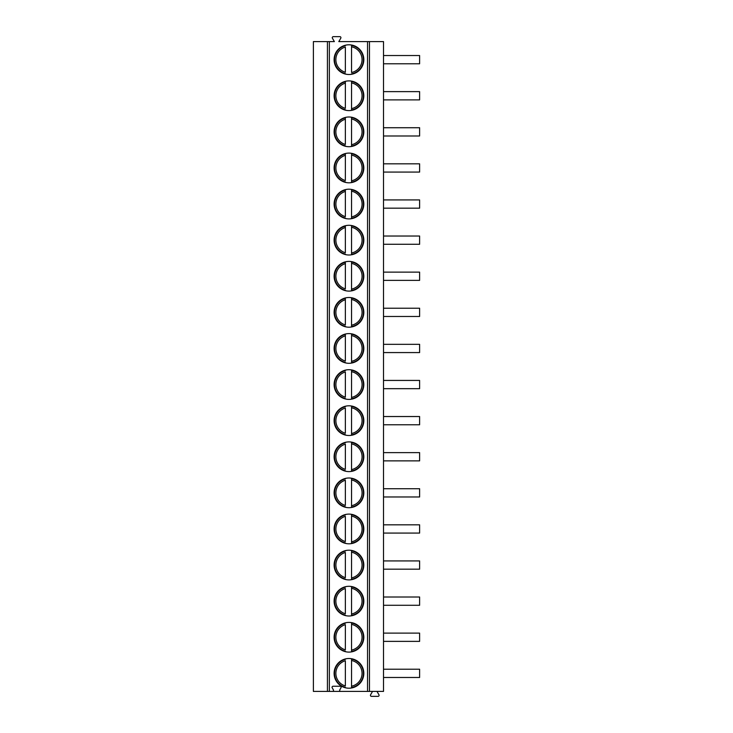 <?xml version="1.0" encoding="UTF-8"?>
<svg xmlns="http://www.w3.org/2000/svg" width="733" height="733" viewBox="0 0 733 733"><rect width="100%" height="100%" fill="white"/><g stroke="black" fill="none" stroke-linecap="round" stroke-linejoin="round"><path stroke-width="1.1" d="M327.422 691.402L367.545 691.402L367.545 41.598L338.802 41.598L340.79 38.198A1.035 1.035 0 0 0 339.901 36.65L333.295 36.65A1.035 1.035 0 0 0 332.406 38.198L334.367 41.598L313.385 41.598L313.385 691.402L327.422 691.402L327.422 41.598M369.478 691.402L369.478 41.598L383.515 41.598L383.515 691.402L367.545 691.402M332.48 691.402A1.035 1.035 0 0 0 333.378 689.854L332.186 687.792A1.035 1.035 0 0 1 333.075 686.244L340.103 686.244A1.035 1.035 0 0 1 340.992 687.792L339.8 689.854A1.035 1.035 0 0 0 340.698 691.402M334.111 59.648A14.852 14.852 0 0 0 348.963 74.5A14.852 14.852 0 0 0 363.815 59.648A14.852 14.852 0 0 0 348.963 44.795A14.852 14.852 0 0 0 334.111 59.648M334.111 95.748A14.852 14.852 0 0 0 348.963 110.601A14.852 14.852 0 0 0 363.815 95.748A14.852 14.852 0 0 0 348.963 80.896A14.852 14.852 0 0 0 334.111 95.748M334.111 131.848A14.852 14.852 0 0 0 348.963 146.701A14.852 14.852 0 0 0 363.815 131.848A14.852 14.852 0 0 0 348.963 116.996A14.852 14.852 0 0 0 334.111 131.848M334.111 167.949A14.852 14.852 0 0 0 348.963 182.801A14.852 14.852 0 0 0 363.815 167.949A14.852 14.852 0 0 0 348.963 153.096A14.852 14.852 0 0 0 334.111 167.949M334.111 204.049A14.852 14.852 0 0 0 348.963 218.901A14.852 14.852 0 0 0 363.815 204.049A14.852 14.852 0 0 0 348.963 189.196A14.852 14.852 0 0 0 334.111 204.049M334.111 240.149A14.852 14.852 0 0 0 348.963 255.002A14.852 14.852 0 0 0 363.815 240.149A14.852 14.852 0 0 0 348.963 225.297A14.852 14.852 0 0 0 334.111 240.149M334.111 276.249A14.852 14.852 0 0 0 348.963 291.102A14.852 14.852 0 0 0 363.815 276.249A14.852 14.852 0 0 0 348.963 261.397A14.852 14.852 0 0 0 334.111 276.249M334.111 312.35A14.852 14.852 0 0 0 348.963 327.202A14.852 14.852 0 0 0 363.815 312.35A14.852 14.852 0 0 0 348.963 297.497A14.852 14.852 0 0 0 334.111 312.35M334.111 348.45A14.852 14.852 0 0 0 348.963 363.302A14.852 14.852 0 0 0 363.815 348.45A14.852 14.852 0 0 0 348.963 333.597A14.852 14.852 0 0 0 334.111 348.45M334.111 384.55A14.852 14.852 0 0 0 348.963 399.403A14.852 14.852 0 0 0 363.815 384.55A14.852 14.852 0 0 0 348.963 369.698A14.852 14.852 0 0 0 334.111 384.55M334.111 420.65A14.852 14.852 0 0 0 348.963 435.503A14.852 14.852 0 0 0 363.815 420.65A14.852 14.852 0 0 0 348.963 405.798A14.852 14.852 0 0 0 334.111 420.65M334.111 456.751A14.852 14.852 0 0 0 348.963 471.603A14.852 14.852 0 0 0 363.815 456.751A14.852 14.852 0 0 0 348.963 441.898A14.852 14.852 0 0 0 334.111 456.751M334.111 492.851A14.852 14.852 0 0 0 348.963 507.703A14.852 14.852 0 0 0 363.815 492.851A14.852 14.852 0 0 0 348.963 477.998A14.852 14.852 0 0 0 334.111 492.851M334.111 528.951A14.852 14.852 0 0 0 348.963 543.804A14.852 14.852 0 0 0 363.815 528.951A14.852 14.852 0 0 0 348.963 514.099A14.852 14.852 0 0 0 334.111 528.951M334.111 565.051A14.852 14.852 0 0 0 348.963 579.904A14.852 14.852 0 0 0 363.815 565.051A14.852 14.852 0 0 0 348.963 550.199A14.852 14.852 0 0 0 334.111 565.051M334.111 601.152A14.852 14.852 0 0 0 348.963 616.004A14.852 14.852 0 0 0 363.815 601.152A14.852 14.852 0 0 0 348.963 586.299A14.852 14.852 0 0 0 334.111 601.152M334.111 637.252A14.852 14.852 0 0 0 348.963 652.104A14.852 14.852 0 0 0 363.815 637.252A14.852 14.852 0 0 0 348.963 622.399A14.852 14.852 0 0 0 334.111 637.252M334.111 673.352A14.852 14.852 0 0 0 348.963 688.205A14.852 14.852 0 0 0 363.815 673.352A14.852 14.852 0 0 0 348.963 658.5A14.852 14.852 0 0 0 334.111 673.352M369.478 41.598L367.545 41.598M383.515 63.78L419.615 63.78L419.615 55.525L383.515 55.525M383.515 99.88L419.615 99.88L419.615 91.625L383.515 91.625M383.515 135.981L419.615 135.981L419.615 127.725L383.515 127.725M383.515 172.072L419.615 172.072L419.615 163.826L383.515 163.826M383.515 208.172L419.615 208.172L419.615 199.926L383.515 199.926M383.515 244.272L419.615 244.272L419.615 236.026L383.515 236.026M383.515 280.373L419.615 280.373L419.615 272.126L383.515 272.126M383.515 316.473L419.615 316.473L419.615 308.226L383.515 308.226M383.515 352.573L419.615 352.573L419.615 344.327L383.515 344.327M383.515 388.673L419.615 388.673L419.615 380.427L383.515 380.427M383.515 424.774L419.615 424.774L419.615 416.527L383.515 416.527M383.515 460.874L419.615 460.874L419.615 452.627L383.515 452.627M383.515 496.974L419.615 496.974L419.615 488.728L383.515 488.728M383.515 533.074L419.615 533.074L419.615 524.828L383.515 524.828M383.515 569.175L419.615 569.175L419.615 560.928L383.515 560.928M383.515 605.275L419.615 605.275L419.615 597.019L383.515 597.019M383.515 641.375L419.615 641.375L419.615 633.12L383.515 633.12M383.515 677.475L419.615 677.475L419.615 669.22L383.515 669.22M376.982 691.402L378.952 694.802A1.035 1.035 0 0 1 378.054 696.35L371.457 696.35A1.035 1.035 0 0 1 370.568 694.802L372.547 691.402M345.353 45.244L345.353 45.666A14.44 14.44 0 0 0 345.353 73.63L345.353 74.06A14.852 14.852 0 0 0 351.547 74.28L351.547 73.859A14.44 14.44 0 0 0 351.547 45.446L351.547 45.025M345.353 72.246L345.353 47.059A13.102 13.102 0 0 0 345.353 72.246M351.547 45.446L351.547 46.811L351.547 45.446A14.44 14.44 0 0 1 351.547 73.859M351.547 72.494L351.547 46.811A13.102 13.102 0 0 1 351.547 72.494M345.353 81.345L345.353 81.766A14.44 14.44 0 0 0 345.353 109.73L345.353 110.161A14.852 14.852 0 0 0 351.547 110.381L351.547 81.125M345.353 81.766L345.353 83.159L345.353 81.766A14.44 14.44 0 0 0 345.353 109.73M345.353 108.347L345.353 83.159A13.102 13.102 0 0 0 345.353 108.347M351.547 81.546L351.547 82.911A13.102 13.102 0 0 1 351.547 108.594L351.547 109.959A14.44 14.44 0 0 0 351.547 81.546A14.44 14.44 0 0 1 351.547 109.959M345.353 117.445L345.353 117.866A14.44 14.44 0 0 0 345.353 145.83L345.353 146.261A14.852 14.852 0 0 0 351.547 146.481L351.547 117.225M345.353 117.866L345.353 119.259L345.353 117.866A14.44 14.44 0 0 0 345.353 145.83M345.353 144.447L345.353 119.259A13.102 13.102 0 0 0 345.353 144.447M351.547 117.647L351.547 119.012A13.102 13.102 0 0 1 351.547 144.694L351.547 146.059A14.44 14.44 0 0 0 351.547 117.647A14.44 14.44 0 0 1 351.547 146.059M345.353 153.545L345.353 153.967A14.44 14.44 0 0 0 345.353 181.931L345.353 182.361A14.852 14.852 0 0 0 351.547 182.581L351.547 153.325M345.353 153.967L345.353 155.359L345.353 153.967A14.44 14.44 0 0 0 345.353 181.931M345.353 180.538L345.353 155.359A13.102 13.102 0 0 0 345.353 180.538M351.547 153.747L351.547 155.112A13.102 13.102 0 0 1 351.547 180.794L351.547 182.16A14.44 14.44 0 0 0 351.547 153.747A14.44 14.44 0 0 1 351.547 182.16M345.353 189.645L345.353 190.067A14.44 14.44 0 0 0 345.353 218.031L345.353 218.461A14.852 14.852 0 0 0 351.547 218.681L351.547 189.426M345.353 190.067L345.353 191.46L345.353 190.067A14.44 14.44 0 0 0 345.353 218.031M345.353 216.638L345.353 191.46A13.102 13.102 0 0 0 345.353 216.638M351.547 189.847L351.547 191.203A13.102 13.102 0 0 1 351.547 216.895L351.547 218.26A14.44 14.44 0 0 0 351.547 189.847A14.44 14.44 0 0 1 351.547 218.26M345.353 225.746L345.353 226.167A14.44 14.44 0 0 0 345.353 254.131L345.353 254.562A14.852 14.852 0 0 0 351.547 254.782L351.547 225.526M345.353 226.167L345.353 227.56L345.353 226.167A14.44 14.44 0 0 0 345.353 254.131M345.353 252.738L345.353 227.56A13.102 13.102 0 0 0 345.353 252.738M351.547 225.938L351.547 227.303A13.102 13.102 0 0 1 351.547 252.995L351.547 254.36A14.44 14.44 0 0 0 351.547 225.938A14.44 14.44 0 0 1 351.547 254.36M345.353 261.846L345.353 262.267A14.44 14.44 0 0 0 345.353 290.231L345.353 290.653A14.852 14.852 0 0 0 351.547 290.873L351.547 261.626M345.353 262.267L345.353 263.66L345.353 262.267A14.44 14.44 0 0 0 345.353 290.231M345.353 288.839L345.353 263.66A13.102 13.102 0 0 0 345.353 288.839M351.547 262.038L351.547 263.404A13.102 13.102 0 0 1 351.547 289.095L351.547 290.46A14.44 14.44 0 0 0 351.547 262.038A14.44 14.44 0 0 1 351.547 290.46M345.353 297.946L345.353 298.368A14.44 14.44 0 0 0 345.353 326.332L345.353 326.753A14.852 14.852 0 0 0 351.547 326.973L351.547 297.726M345.353 298.368L345.353 299.76L345.353 298.368A14.44 14.44 0 0 0 345.353 326.332M345.353 324.939L345.353 299.76A13.102 13.102 0 0 0 345.353 324.939M351.547 298.139L351.547 299.504A13.102 13.102 0 0 1 351.547 325.195L351.547 326.561A14.44 14.44 0 0 0 351.547 298.139A14.44 14.44 0 0 1 351.547 326.561M345.353 334.046L345.353 334.468A14.44 14.44 0 0 0 345.353 362.432L345.353 362.853A14.852 14.852 0 0 0 351.547 363.073L351.547 333.827M345.353 334.468L345.353 335.861L345.353 334.468A14.44 14.44 0 0 0 345.353 362.432M345.353 361.039L345.353 335.861A13.102 13.102 0 0 0 345.353 361.039M351.547 334.239L351.547 335.604A13.102 13.102 0 0 1 351.547 361.296L351.547 362.661A14.44 14.44 0 0 0 351.547 334.239A14.44 14.44 0 0 1 351.547 362.661M345.353 370.147L345.353 370.568A14.44 14.44 0 0 0 345.353 398.532L345.353 398.954M351.547 399.173L351.547 369.927M345.353 397.139L345.353 371.961A13.102 13.102 0 0 0 345.353 397.139M351.547 370.339L351.547 371.704A13.102 13.102 0 0 1 351.547 397.396L351.547 398.761A14.44 14.44 0 0 0 351.547 370.339A14.44 14.44 0 0 1 351.547 398.761M345.353 406.247L345.353 406.668A14.44 14.44 0 0 0 345.353 434.632L345.353 435.054M351.547 435.274L351.547 406.027M345.353 433.24L345.353 408.061A13.102 13.102 0 0 0 345.353 433.24M351.547 406.439L351.547 407.805A13.102 13.102 0 0 1 351.547 433.496L351.547 434.861A14.44 14.44 0 0 0 351.547 406.439A14.44 14.44 0 0 1 351.547 434.861M345.353 442.347L345.353 442.769A14.44 14.44 0 0 0 345.353 470.733L345.353 471.154M351.547 471.374L351.547 442.127M345.353 469.34L345.353 444.161A13.102 13.102 0 0 0 345.353 469.34M351.547 442.54L351.547 443.905A13.102 13.102 0 0 1 351.547 469.596L351.547 470.962A14.44 14.44 0 0 0 351.547 442.54A14.44 14.44 0 0 1 351.547 470.962M345.353 478.438L345.353 478.869A14.44 14.44 0 0 0 345.353 506.833L345.353 507.254M351.547 507.474L351.547 478.218M345.353 505.44L345.353 480.262A13.102 13.102 0 0 0 345.353 505.44M351.547 478.64L351.547 480.005A13.102 13.102 0 0 1 351.547 505.697L351.547 507.062A14.44 14.44 0 0 0 351.547 478.64A14.44 14.44 0 0 1 351.547 507.062M345.353 514.539L345.353 514.969A14.44 14.44 0 0 0 345.353 542.933L345.353 543.355M351.547 543.574L351.547 514.319M345.353 541.54L345.353 516.362A13.102 13.102 0 0 0 345.353 541.54M351.547 514.74L351.547 516.105A13.102 13.102 0 0 1 351.547 541.797L351.547 543.153A14.44 14.44 0 0 0 351.547 514.74A14.44 14.44 0 0 1 351.547 543.153M345.353 550.639L345.353 551.069A14.44 14.44 0 0 0 345.353 579.033L345.353 579.455M351.547 579.675L351.547 550.419M345.353 577.641L345.353 552.462A13.102 13.102 0 0 0 345.353 577.641M351.547 550.84L351.547 552.206A13.102 13.102 0 0 1 351.547 577.888L351.547 579.253A14.44 14.44 0 0 0 351.547 550.84A14.44 14.44 0 0 1 351.547 579.253M345.353 586.739L345.353 587.17A14.44 14.44 0 0 0 345.353 615.134L345.353 615.555M351.547 615.775L351.547 586.519M345.353 613.741L345.353 588.553A13.102 13.102 0 0 0 345.353 613.741M351.547 586.941L351.547 588.306A13.102 13.102 0 0 1 351.547 613.988L351.547 615.354A14.44 14.44 0 0 0 351.547 586.941A14.44 14.44 0 0 1 351.547 615.354M345.353 622.839L345.353 623.27A14.44 14.44 0 0 0 345.353 651.234L345.353 651.655M351.547 651.875L351.547 622.619M345.353 649.841L345.353 624.653A13.102 13.102 0 0 0 345.353 649.841M351.547 623.041L351.547 624.406A13.102 13.102 0 0 1 351.547 650.089L351.547 651.454A14.44 14.44 0 0 0 351.547 623.041A14.44 14.44 0 0 1 351.547 651.454M345.353 658.94L345.353 659.37A14.44 14.44 0 0 0 345.353 687.334L345.353 687.756M351.547 687.975L351.547 658.72M345.353 685.941L345.353 660.754A13.102 13.102 0 0 0 345.353 685.941M351.547 659.141L351.547 660.506A13.102 13.102 0 0 1 351.547 686.189L351.547 687.554A14.44 14.44 0 0 0 351.547 659.141A14.44 14.44 0 0 1 351.547 687.554M329.355 691.402L329.355 41.598M345.353 73.63A14.44 14.44 0 0 1 345.353 45.666M345.353 398.532A14.44 14.44 0 0 1 345.353 370.568M345.353 434.632A14.44 14.44 0 0 1 345.353 406.668M345.353 470.733A14.44 14.44 0 0 1 345.353 442.769M345.353 506.833A14.44 14.44 0 0 1 345.353 478.869M345.353 542.933A14.44 14.44 0 0 1 345.353 514.969M345.353 579.033A14.44 14.44 0 0 1 345.353 551.069M345.353 615.134A14.44 14.44 0 0 1 345.353 587.17M345.353 651.234A14.44 14.44 0 0 1 345.353 623.27M345.353 687.334A14.44 14.44 0 0 1 345.353 659.37"/></g></svg>
